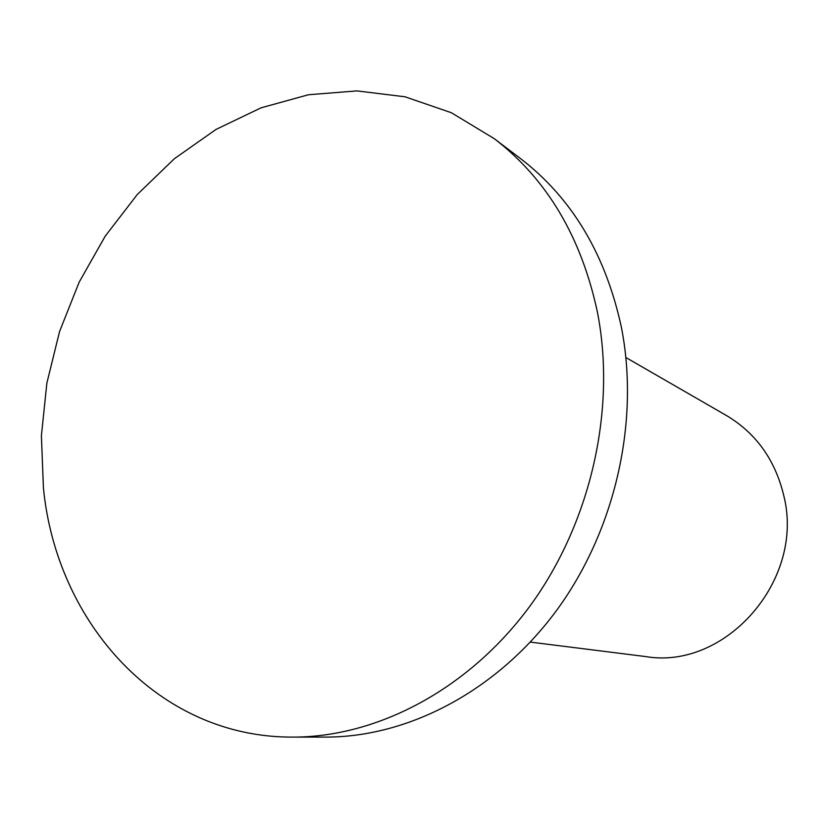 <?xml version="1.0" encoding="UTF-8"?>
<svg xmlns="http://www.w3.org/2000/svg" width="828" height="828" viewBox="0 0 828 828"><rect width="100%" height="100%" fill="white"/><g stroke="black" fill="none" stroke-linecap="round" stroke-linejoin="round"><path stroke-width="1.24" d="M293.112 737.106L326.108 737.086C408.742 737.055 497.317 690.759 556.54 610.495C615.494 530.096 640.085 420.727 621.238 326.563C605.34 253.875 571.744 197.861 520.439 158.521L494.14 138.587L451.312 112.712L405.037 96.793L356.92 90.894L308.471 94.744L261.099 107.816L216.056 129.406L174.449 158.645L137.251 194.549L105.259 236.083L79.177 282.141L59.554 331.562L46.854 383.167L41.4 435.725L43.418 487.982C56.521 622.76 158.427 737.924 293.112 737.106C377.785 737.075 468.948 689.134 530.086 605.899C590.954 522.54 616.539 409.104 597.34 311.763C581.142 236.622 546.739 178.9 494.14 138.587M530.344 642.104L645.498 656.552C725.504 670.37 805.354 579.91 783.733 495.454C775.132 459.83 756.047 433.189 726.456 415.521L625.916 357.53"/></g></svg>
